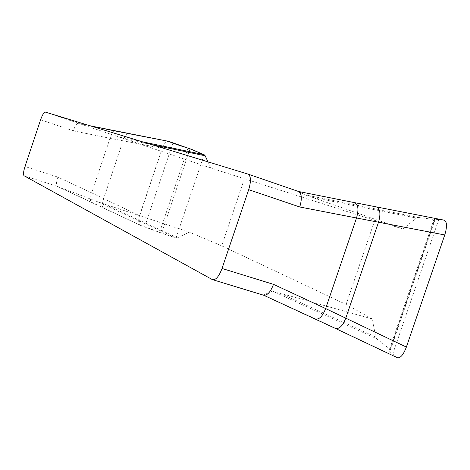 <?xml version="1.0" encoding="UTF-8"?>
<svg xmlns="http://www.w3.org/2000/svg" width="470" height="470" viewBox="0 0 470 470"><rect width="100%" height="100%" fill="white"/><g stroke="black" fill="none" stroke-linecap="round" stroke-linejoin="round"><path stroke-width="0.35" stroke-dasharray="2.35 1.76" d="M372.305 318.96L272.4 291.042L376.529 338.659L375.718 337.002L372.305 318.96L346.096 304.443L221.711 245.851L189.263 232.115L177.466 237.832L176.05 237.979L97.848 201.853L189.263 232.115M272.4 291.042L263.412 295.101L212.322 279.585M57.087 186.279L97.848 201.853M298.573 191.507L305.054 194.868L403.031 229.002L374.766 220.365L210.889 168.06L45.302 112.089M24.035 175.733L57.052 186.261C56.042 185.051 56.294 181.99 57.804 177.067L24.998 166.509M40.62 119.756L73.291 130.825C74.994 126.089 76.592 123.581 78.079 123.293L89.964 125.749M73.291 130.825L110.009 138.315L91.697 192.888L57.804 177.067M104.534 204.121L177.466 237.832M119.603 137.052L142.639 141.864M151.51 144.578L126.301 139.314M162.732 146.922L138.938 217.88L140.365 225.306L151.634 229.284C161.974 233.314 170.111 236.21 176.05 237.979L161.592 233.173L140.73 225.471L57.352 186.384M207.993 161.856L210.889 168.06M128.034 133.457C126.424 133.662 124.762 136.112 123.046 140.8L162.221 148.262C163.983 143.679 166.11 141.364 168.601 141.323M140.495 225.377C138.444 223.808 138.121 220.583 139.525 215.689L103.647 198.581C102.143 203.528 101.99 206.583 103.194 207.758L140.536 225.394M139.525 215.689L162.221 148.262M114.95 130.918C113.382 131.124 111.737 133.586 110.009 138.315L123.046 140.8L103.647 198.581L91.697 192.888C90.181 197.864 90.005 200.931 91.18 202.076L103.206 207.763M375.718 337.002L279.104 292.769M311.575 197.165L416.373 218.027L417.971 217.393L305.054 194.868M417.971 217.393L434.445 219.549L435.055 219.596L434.057 219.108L444.044 220.154M354.668 202.664L354.339 202.599M376.123 206.865L376.458 206.929M397.473 357.782L392.703 354.104C390.264 352.171 389.095 350.884 389.201 350.25L390.529 349.745L390.077 349.245L376.529 338.659M397.027 357.517L314.835 318.619L263.282 294.978M403.031 229.002L416.373 218.027M346.096 304.443L374.766 220.365M244.347 178.935L221.711 245.851M176.05 237.979L203.874 155.505M168.242 141.294C166.398 141.464 164.682 143.08 163.09 146.141M90.358 125.872L78.437 123.404M334.799 328.072L335.333 328.377M315.358 318.93L314.835 318.619M190.015 148.843L161.592 233.173M187.982 148.156L159.583 232.415M172.907 143.068L144.719 226.793M390.077 349.245L434.445 219.549M390.376 349.803L434.938 219.537M392.703 354.104L438.774 219.472M57.111 186.29L91.192 202.082M435.044 219.631L390.541 349.704M434.157 218.82L389.101 350.538"/><path stroke-width="0.7" d="M298.65 191.531L248.013 174.1L45.302 112.089C43.963 112.236 42.4 114.792 40.62 119.756L24.998 166.509C23.435 171.556 23.112 174.634 24.035 175.733L212.322 279.585L263.864 295.289M248.084 174.123C250.992 176.021 251.197 181.209 248.695 189.68L222.028 268.47C219.091 276.237 215.994 280.002 212.74 279.762M222.028 268.47L273.493 284.35C270.649 291.835 267.424 295.477 263.829 295.278M248.154 174.147L298.573 191.507C301.775 193.54 302.169 198.698 299.754 206.982L248.695 189.68M273.493 284.35L325.651 308.567L356.507 217.992L299.754 206.982M142.639 141.864L204.139 154.712L205.155 155.776L151.51 144.578M168.601 141.323L190.015 148.843L204.139 154.712M169.018 141.446L90.358 125.872M205.155 155.776L207.993 161.856M376.123 206.865L354.668 202.664M376.458 206.929L444.044 220.154M335.386 328.407C339.275 329.288 342.742 325.874 345.785 318.172L406.368 347.072C403.46 354.674 400.493 358.246 397.473 357.782L335.327 328.377M444.191 220.183C447.046 221.717 447.234 226.64 444.755 234.959L378.514 222.222C380.912 213.738 380.177 208.633 376.317 206.9L354.521 202.635C358.269 204.362 358.927 209.479 356.507 217.992L378.514 222.222L345.785 318.172L325.651 308.567C322.626 316.281 319.218 319.747 315.44 318.965M444.755 234.959L406.368 347.072M203.874 155.505C199.492 152.597 194.263 150.165 188.188 148.215C178.947 145.347 172.296 143.039 168.242 141.294M163.09 146.141L162.732 146.922M128.281 133.545L168.683 141.341M298.515 191.484L354.339 202.599M89.964 125.749L115.185 131.007M444.191 220.177L376.347 206.9M114.986 130.924L128.057 133.457M263.699 295.236L335.333 328.377M298.485 191.472L354.521 202.635"/></g></svg>
